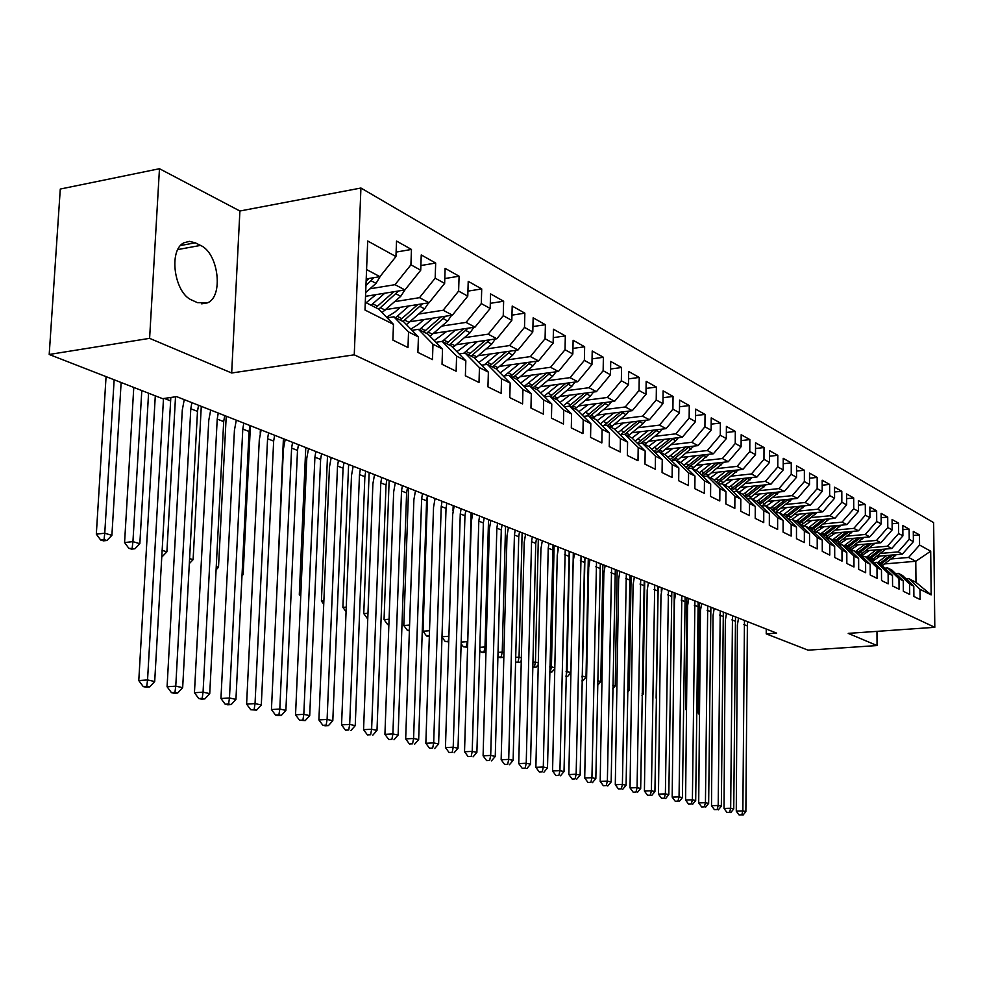 <?xml version="1.0" encoding="UTF-8"?>
<svg xmlns="http://www.w3.org/2000/svg" width="984" height="984" viewBox="0 0 984 984"><rect width="100%" height="100%" fill="white"/><g stroke="black" fill="none" stroke-linecap="round" stroke-linejoin="round"><path stroke-width="1.48" d="M159.47 168.719L149.605 338.348L231.67 372.998L239.899 211.007L159.47 168.719L60.282 189.051L49.2 354.474L162.606 398.668L176.64 396.638L776.622 633.118L766.229 633.856L808.073 650.166L877.051 645.553L876.965 631.359M239.899 211.007L360.931 188.03L933.644 522.639L934.8 627.312L354.252 354.818L360.931 188.03M884.69 563.918L915.784 561.274L930.692 551.188L919.573 545.05L919.474 534.902L913.287 531.434L913.386 541.643L909.216 539.355L909.118 529.097L902.808 525.542L902.894 535.862L898.626 533.513L898.54 523.144L892.082 519.515L892.156 529.946L887.789 527.547L887.716 517.067L881.098 513.353L881.172 523.894L876.707 521.434L876.646 510.844L869.868 507.031L869.93 517.707L865.354 515.186L865.305 504.472L858.368 500.573L858.417 511.36L853.743 508.789L853.694 497.953L846.597 493.956L846.634 504.878L841.849 502.234L841.812 491.274L834.543 487.178L834.567 498.224L829.66 495.518L829.635 484.423L822.181 480.241L822.206 491.41L817.163 488.642L817.163 477.412L809.524 473.119L809.524 484.423L804.371 481.582L804.371 470.229L796.536 465.826L796.536 477.265L791.234 474.349L791.259 462.861L783.227 458.347L783.202 469.921L777.778 466.933L777.803 455.309L769.574 450.672L769.537 462.394L763.965 459.319L764.014 447.548L755.552 442.8L755.503 454.657L749.783 451.508L749.845 439.59L741.173 434.719L741.1 446.724L735.232 443.489L735.306 431.423L726.401 426.416L726.315 438.581L720.288 435.26L720.374 423.034L711.223 417.892L711.125 430.205L704.925 426.798L705.036 414.412L695.626 409.123L695.504 421.607L689.144 418.102L689.267 405.556L679.6 400.119L679.452 412.763L672.908 409.159L673.056 396.441L663.118 390.857L662.945 403.674L656.217 399.959L656.389 387.069L646.156 381.325L645.971 394.313L639.034 390.488L639.231 377.438L628.69 371.509L628.481 384.683L621.347 380.747L621.568 367.512L610.72 361.411L610.486 374.769L603.143 370.71L603.376 357.29L592.208 351.005L591.95 364.547L584.373 360.378L584.644 346.762L573.118 340.279L572.836 354.019L565.025 349.714L565.32 335.901L553.438 329.234L553.131 343.158L545.074 338.73L545.407 324.708L533.144 317.82L532.799 331.965L524.497 327.389L524.853 313.158L512.197 306.049L511.828 320.403L503.242 315.679L503.636 301.239L490.573 293.896L490.167 308.472L481.299 303.589L481.717 288.927L468.224 281.338L467.781 296.135L458.618 291.092L459.085 276.209L445.125 268.361L444.645 283.392L435.174 278.177L435.678 263.048L421.238 254.942L420.721 270.206L410.918 264.807L411.46 249.444L396.527 241.055L395.949 256.566L379.935 276.664L366.577 269.567M930.692 551.188L931.159 594.902L920.003 589.293L908.786 578.666L906.116 578.887M395.949 256.566L367.696 240.994L364.99 310.034L393.465 324.363L392.887 340.107L407.991 347.536L408.544 331.94L418.421 336.922L417.892 352.407L432.48 359.591L432.985 344.24L442.529 349.049L442.037 364.289L456.133 371.226L456.601 356.134L465.838 360.771L465.383 375.777L479.011 382.481L479.442 367.622L488.372 372.112L487.953 386.884L501.151 393.379L501.545 378.742L510.179 383.083L509.798 397.634L522.578 403.92L522.934 389.504L531.298 393.711L530.954 408.04L543.328 414.129L543.66 399.934L551.766 404.006L551.446 418.126L563.438 424.03L563.734 410.033L571.593 413.981L571.31 427.905L582.934 433.624L583.204 419.824L590.818 423.661L590.56 437.376L601.839 442.923L602.085 429.332L609.477 433.046L609.244 446.564L620.191 451.951L620.4 438.544L627.583 442.16L627.374 455.494L638.001 460.721L638.198 447.499L645.16 451.004L644.975 464.153L655.295 469.233L655.467 456.182L662.244 459.589L662.072 472.566L672.109 477.498L672.256 464.632L678.837 467.941L678.689 480.745L688.443 485.543L688.579 472.849L694.975 476.072L694.852 488.691L704.335 493.353L704.446 480.832L710.669 483.956L710.559 496.428L719.784 500.967L719.882 488.593L725.934 491.643L725.848 503.943L734.827 508.359L734.9 496.157L740.804 499.122L740.731 511.274L749.464 515.567L749.525 503.513L755.269 506.403L755.22 518.396L763.732 522.59L763.769 510.684L769.365 513.5L769.328 525.345L777.618 529.417L777.643 517.658L783.104 520.401L783.079 532.11L791.161 536.083L791.173 524.472L796.486 527.141L796.474 538.703L804.346 542.578L804.359 531.102L809.537 533.709L809.537 545.124L817.224 548.912L817.212 537.572L822.267 540.118L822.28 551.397L829.77 555.087L829.758 543.881L834.678 546.366L834.715 557.51L842.021 561.114L841.984 550.031L846.806 552.454L846.843 563.488L853.977 566.993L853.928 556.046L858.626 558.408L858.675 569.306L865.649 572.737L865.6 561.913L870.188 564.226L870.237 575L877.051 578.346L876.99 567.645L881.467 569.896L881.541 580.56L888.183 583.832L888.109 573.241L892.488 575.443L892.574 585.984L899.069 589.182L898.982 578.715L903.263 580.867L903.349 591.298L909.708 594.422L909.61 584.066L913.792 586.169L913.89 596.476L920.101 599.539L920.003 589.293M369.935 288.804L395.027 284.671L404.916 289.936L400.746 296.319L382.05 312.58M365.519 296.332L404.916 289.936L420.721 270.206M410.918 264.807L395.027 284.671M365.285 302.297L378.705 309.124L393.465 324.363M394.744 301.645L419.504 297.672L429.061 302.752L385.716 309.616M435.174 278.177L419.504 297.672M444.645 283.392L429.061 302.752M408.544 331.94L393.846 316.823L387.179 317.869M393.846 316.823L403.772 321.866L418.421 336.922M418.729 314.056L443.157 310.243L452.406 315.151L410.021 321.707M458.618 291.092L443.157 310.243M467.781 296.135L452.406 315.151M432.985 344.24L418.409 329.308L411.976 330.292M418.409 329.308L428.003 334.191L442.529 349.049M441.927 326.073L466.047 322.395L474.989 327.143L433.526 333.404M481.299 303.589L466.047 322.395M490.167 308.472L474.989 327.143M456.601 356.134L442.16 341.387L435.949 342.309M442.16 341.387L451.435 346.097L465.838 360.771M464.374 337.697L488.187 334.166L496.846 338.754L456.268 344.732M503.242 315.679L488.187 334.166M511.828 320.403L496.846 338.754M479.442 367.622L465.112 353.059L459.122 353.933M465.112 353.059L474.091 357.623L488.372 372.112M486.121 348.963L509.638 345.556L518.027 350.009L478.286 355.716M524.497 327.389L509.638 345.556M532.799 331.965L518.027 350.009M501.545 378.742L487.338 364.363L481.545 365.175M487.338 364.363L496.022 368.779L510.179 383.083M507.191 359.873L530.413 356.589L538.543 360.907L499.614 366.368M545.074 338.73L530.413 356.589M553.131 343.158L538.543 360.907M522.934 389.504L508.851 375.298L503.242 376.072M508.851 375.298L517.264 379.578L531.298 393.711M527.608 370.451L550.548 367.278L558.42 371.472L520.278 376.7M565.025 349.714L550.548 367.278M572.836 354.019L558.42 371.472M543.66 399.934L529.687 385.9L524.263 386.626M529.687 385.9L537.842 390.045L551.766 404.006M547.412 380.722L570.068 377.647L577.719 381.706L540.327 386.724M584.373 360.378L570.068 377.647M591.95 364.547L577.719 381.706M563.734 410.033L549.884 396.171L544.644 396.859M549.884 396.171L557.793 400.193L571.593 413.981M566.636 390.673L589.01 387.708L596.427 391.657L559.761 396.466M603.143 370.71L589.01 387.708M610.486 374.769L596.427 391.657M583.204 419.824L569.478 406.134L564.385 406.786M569.478 406.134L577.141 410.033L590.818 423.661M585.283 400.34L607.399 397.474L614.606 401.3L578.629 405.925M621.347 380.747L607.399 397.474M628.481 384.683L614.606 401.3M602.085 429.332L588.469 415.789L583.549 416.404M588.469 415.789L595.91 419.578L609.477 433.046M603.401 409.725L625.258 406.958L632.257 410.685L596.956 415.113M639.034 390.488L625.258 406.958M645.971 394.313L632.257 410.685M620.4 438.544L606.907 425.162L602.134 425.752M606.907 425.162L614.139 428.839L627.583 442.16M621.002 418.852L642.601 416.171L649.403 419.787L614.742 424.055M656.217 399.959L642.601 416.171M662.945 403.674L649.403 419.787M638.198 447.499L624.815 434.276L620.178 434.83M624.815 434.276L631.839 437.843L645.16 451.004M638.112 427.72L659.452 425.125L666.07 428.643L632.036 432.739M672.908 409.159L659.452 425.125M679.452 412.763L666.07 428.643M655.467 456.182L642.208 443.12L637.706 443.649M642.208 443.12L649.022 446.576L662.244 459.589M654.741 436.342L675.848 433.833L682.269 437.253L648.85 441.189M689.144 418.102L675.848 433.833M695.504 421.607L682.269 437.253M672.256 464.632L659.108 451.705L654.741 452.209M659.108 451.705L665.737 455.075L678.837 467.941M670.916 444.731L691.777 442.296L698.037 445.617L665.196 449.417M704.925 426.798L691.777 442.296M711.125 430.205L698.037 445.617M688.579 472.849L675.541 460.069L671.297 460.537M675.541 460.069L681.986 463.341L694.975 476.072M686.66 452.898L707.287 450.537L713.375 453.772L681.1 457.425M720.288 435.26L707.287 450.537M726.315 438.581L713.375 453.772M704.446 480.832L691.518 468.187L687.398 468.642M691.518 468.187L697.791 471.373L710.669 483.956M701.986 460.844L722.391 458.556L728.32 461.705L696.586 465.235M735.232 443.489L722.391 458.556M741.1 446.724L728.32 461.705M719.882 488.593L707.066 476.096L703.068 476.527M707.066 476.096L713.166 479.196L725.934 491.643M716.905 468.581L737.09 466.367L742.859 469.429L711.653 472.837M749.783 451.508L737.09 466.367M755.503 454.657L742.859 469.429M734.9 496.157L722.194 483.796L718.308 484.202M722.194 483.796L728.135 486.809L740.804 499.122M731.444 476.121L751.407 473.968L757.028 476.957L726.327 480.241M763.965 459.319L751.407 473.968M769.537 462.394L757.028 476.957M749.525 503.513L736.93 491.287L733.141 491.68M736.93 491.287L742.723 494.226L755.269 506.403M745.614 483.464L765.355 481.373L770.841 484.288L740.632 487.461M777.778 466.933L765.355 481.373M783.202 469.921L770.841 484.288M763.769 510.684L751.284 498.581L747.594 498.962M751.284 498.581L756.917 501.446L769.365 513.5M759.414 490.635L778.947 488.605L784.297 491.434L754.568 494.497M791.234 474.349L778.947 488.605M796.536 477.265L784.297 491.434M777.643 517.658L765.269 505.69L761.678 506.047M765.269 505.69L770.755 508.482L783.104 520.401M772.883 497.609L792.206 495.641L797.421 498.408L768.16 501.373M804.371 481.582L792.206 495.641M809.524 484.423L797.421 498.408M791.173 524.472L778.898 512.615L775.392 512.959M778.898 512.615L784.248 515.345L796.486 527.141M786.019 504.423L805.146 502.517L810.226 505.21L781.419 508.076M817.163 488.642L805.146 502.517M822.206 491.41L810.226 505.21M804.359 531.102L792.181 519.38L788.774 519.7M792.181 519.38L797.397 522.024L809.537 533.709M798.824 511.077L817.753 509.208L822.722 511.852L794.346 514.62M829.66 495.518L817.753 509.208M834.567 498.224L822.722 511.852M817.212 537.572L805.133 525.96L801.812 526.28M805.133 525.96L810.226 528.556L822.267 540.118M811.333 517.559L830.066 515.751L834.912 518.322L806.966 521.003M841.849 502.234L830.066 515.751M846.634 504.878L834.912 518.322M829.758 543.881L817.778 532.393L814.543 532.688M817.778 532.393L822.747 534.915L834.678 546.366M801.517 525.985L804.58 525.69M823.546 523.894L842.083 522.135L846.818 524.644L819.278 527.24M853.743 508.789L842.083 522.135M858.417 511.36L846.818 524.644M841.984 550.031L830.115 538.666L826.954 538.949M830.115 538.666L834.961 541.126L846.806 552.454M813.916 532.086L816.892 531.815M835.465 530.081L853.829 528.371L858.442 530.819L831.308 533.34M865.354 515.186L853.829 528.371M869.93 517.707L858.442 530.819M853.928 556.046L842.156 544.792L839.081 545.062M842.156 544.792L846.892 547.202L858.626 558.408M826.019 538.051L828.922 537.793M847.113 536.12L865.293 534.46L869.794 536.858L843.054 539.293M876.707 521.434L865.293 534.46M881.172 523.894L869.794 536.858M865.6 561.913L853.915 550.769L850.914 551.028M853.915 550.769L858.54 553.119L870.188 564.226M837.851 543.894L840.656 543.635M858.491 542.024L876.486 540.413L880.901 542.75L854.53 545.111M887.789 527.547L876.486 540.413M892.156 529.946L880.901 542.75M876.99 567.645L865.403 556.612L862.464 556.858M865.403 556.612L869.918 558.9L882.377 549.33M881.467 569.896L869.918 558.9M849.401 549.589L852.132 549.355M869.61 547.805L887.433 546.218L891.738 548.506L865.748 550.794M898.626 533.513L887.433 546.218M902.894 535.862L891.738 548.506M888.109 573.241L876.621 562.307L873.755 562.553M876.621 562.307L881.037 564.558L892.488 575.443M860.692 555.173L863.337 554.939M880.483 553.438L898.134 551.901L902.353 554.14L876.707 556.366M909.216 539.355L898.134 551.901M913.386 541.643L902.353 554.14M898.982 578.715L887.58 567.891L884.788 568.125M887.58 567.891L891.898 570.08L903.263 580.867M871.726 560.622L874.296 560.4M891.11 558.961L908.601 557.461L915.784 561.274L915.981 582.331L908.786 578.666M919.573 545.05L908.601 557.461M909.61 584.066L898.306 573.34L895.563 573.561M898.306 573.34L902.525 575.48L913.792 586.169M149.605 338.348L49.2 354.474M934.8 627.312L848.208 633.376L877.051 645.553M231.67 372.998L354.252 354.818M766.241 629.022L766.229 633.856M366.208 278.952L379.935 276.664M931.159 594.902L915.981 582.331M195.262 242.814L189.432 241.363L183.959 242.79C168.104 250.071 174.328 293.552 192.126 300.231L197.427 302.642L207.403 302.875C223.762 296.725 218.559 253.011 200.527 245.41L195.262 242.814L180.613 245.508M919.474 534.902L913.324 535.468M909.118 529.097L902.832 529.675M898.54 523.144L892.107 523.746M887.716 517.067L881.135 517.695M876.646 510.844L869.893 511.495M865.305 504.472L858.392 505.149M853.694 497.953L846.621 498.654M841.812 491.274L834.555 492.012M829.635 484.423L822.194 485.198M817.163 477.412L809.524 478.224M804.371 470.229L796.536 471.065M791.259 462.861L783.215 463.735M777.803 455.309L769.549 456.219M764.014 447.548L755.528 448.507M749.845 439.59L741.136 440.598M735.306 431.423L726.352 432.48M720.374 423.034L711.174 424.141M705.036 414.412L695.565 415.58M689.267 405.556L679.526 406.773M673.056 396.441L663.031 397.721M656.389 387.069L646.045 388.422M639.231 377.438L628.579 378.852M621.568 367.512L610.584 369M603.376 357.29L592.048 358.865M584.644 346.762L572.946 348.422M565.32 335.901L553.254 337.66M545.407 324.708L532.934 326.565M524.853 313.158L511.963 315.126M503.636 301.239L490.303 303.318M481.717 288.927L467.929 291.129M459.085 276.209L444.805 278.546M435.678 263.048L420.881 265.532M411.46 249.444L396.122 252.088M747.409 621.605L745.872 811.579L742.859 810.914L741.764 814.936L739.132 815.01L741.764 814.936M744.457 620.437L742.859 810.914L736.278 811.124L737.397 625.037L738.504 618.1M736.278 811.124L739.132 815.01M742.969 815.195L745.872 811.579M880.237 556.058L872.451 561.311M886.769 555.493L877.371 562.688M896.362 554.656L882.23 565.702M890.569 555.161L879.401 563.721M880.668 564.373L892.955 554.951M699.526 712.896L698.136 712.969L699.169 602.589M698.136 712.969L699.513 714.839M735.503 616.907L733.744 808.909L730.669 808.233L729.574 812.304L726.918 812.378L729.574 812.304M732.477 615.713L730.669 808.233L724.027 808.442L725.356 620.375L726.487 613.352M724.027 808.442L726.918 812.378M730.804 812.563L733.744 808.909M723.326 612.109L721.334 806.179L718.197 805.49L717.102 809.611L714.433 809.684L717.102 809.611M720.239 610.892L718.197 805.49L711.506 805.711L713.043 615.603L714.187 608.506M711.506 805.711L714.433 809.684M718.357 809.881L721.334 806.179M869.45 550.474L861.418 555.862M876.043 549.896L866.547 557.19M885.834 549.035L871.418 560.327M879.93 549.552L868.614 558.248M686.537 709.218L685.688 709.267L686.844 597.731M685.688 709.267L686.524 710.411M858.429 544.755L850.139 550.302M865.071 544.164L855.465 551.557M875.059 543.266L860.348 554.841M869.044 543.808L857.593 552.639M858.823 553.389L871.553 543.586L873.644 544.681M673.24 705.466L674.249 592.774M710.879 607.202L708.652 803.399L705.442 802.686L704.347 806.855L701.654 806.941L704.347 806.855M707.717 605.959L705.442 802.686L698.701 802.907L700.46 610.732L701.629 603.561M698.701 802.907L701.654 806.941M705.639 807.126L708.652 803.399M698.148 602.183L695.688 800.546L692.392 799.82L691.309 804.026L688.579 804.125L691.309 804.026M694.913 600.917L692.392 799.82L685.59 800.054L687.595 605.738L688.775 598.493M685.59 800.054L688.579 804.125M692.625 804.309L695.688 800.546M847.138 538.912L838.589 544.607M853.841 538.309L844.149 545.8M864.05 537.375L849.02 549.232M857.913 537.941L846.314 546.907M847.47 547.744L860.471 537.707M661.334 591.495L661.383 587.694M835.588 532.934L826.769 538.777M842.353 532.307L832.562 539.909M852.784 531.348L837.433 543.488M846.523 531.926L834.776 541.04M835.846 541.975L849.143 531.68M656.131 698.136L658.05 586.907M648.222 583.278L648.235 582.516M685.122 597.054L682.416 797.618L679.046 796.88L677.951 801.148L675.209 801.234L677.951 801.148M681.826 595.75L679.046 796.88L672.183 797.114L674.446 600.646L675.639 593.315M672.183 797.114L675.209 801.234M679.304 801.431L682.416 797.618M823.78 526.821L815.121 532.639M830.594 526.169L820.693 533.881M841.246 525.173L825.564 537.621M834.875 525.776L822.907 535.075M823.94 536.071L837.556 525.518M642.023 693.917L643.13 694.249L644.729 581.126M641.999 695.602L643.13 694.249M671.801 591.802L668.825 794.629L665.381 793.879L664.298 798.196L661.531 798.282L664.298 798.196M668.431 590.474L665.381 793.879L658.468 794.125L660.977 595.431L662.195 588.014M658.468 794.125L661.531 798.282M665.676 798.491L668.825 794.629M811.677 520.548L803.768 526.096M818.565 519.896L808.553 527.695M829.438 518.851L813.411 531.606M822.944 519.466L810.705 529.011M811.763 530.019L825.687 519.208M627.571 689.599L629.342 690.128L631.088 575.763M627.534 692.293L629.342 690.128M658.173 586.427L654.926 791.579L651.396 790.792L650.313 795.17L647.521 795.269L650.313 795.17M654.717 585.074L651.396 790.792L644.422 791.05L647.201 590.092L648.431 582.589M644.422 791.05L647.521 795.269M651.716 795.478L654.926 791.579M644.225 580.929L640.682 788.442L637.066 787.643L635.984 792.071L633.167 792.181L635.984 792.071M640.682 579.539L637.066 787.643L630.031 787.913L633.093 584.631L634.348 577.042M630.031 787.913L633.167 792.181M637.435 792.391L640.682 788.442M629.932 575.308L626.095 785.232L622.392 784.42L621.31 788.897L618.469 789.008L621.31 788.897M626.316 573.869L622.392 784.42L615.295 784.691L618.653 579.035L619.932 571.36M615.295 784.691L618.469 789.008M622.798 789.229L626.095 785.232M615.308 569.539L611.15 781.948L607.362 781.111L606.279 785.65L603.413 785.761L606.279 785.65M611.593 568.076L607.362 781.111L600.191 781.394L603.856 573.303L605.16 565.542M600.191 781.394L603.413 785.761M607.792 785.982L611.15 781.948M600.314 563.623L595.837 778.578L591.938 777.717L590.867 782.317L587.977 782.44L590.867 782.317M596.513 562.122L591.938 777.717L584.717 778.012L588.703 567.424L590.019 559.576M584.717 778.012L587.977 782.44M592.429 782.661L595.837 778.578M584.951 557.571L580.13 775.121L576.144 774.236L575.062 778.91L572.147 779.02L575.062 778.91M581.052 556.034L576.144 774.236L568.85 774.543L573.18 561.409L574.521 553.463M568.85 774.543L572.147 779.02M576.661 779.254L580.13 775.121M569.207 551.372L564.016 771.579L559.933 770.669L558.863 775.404L555.923 775.527L558.863 775.404M565.21 549.798L559.933 770.669L552.577 770.989L557.251 555.247L558.617 547.19M552.577 770.989L555.923 775.527M560.499 775.761L564.016 771.579M553.057 545.001L547.498 767.938L543.303 767.016L542.233 771.813L539.269 771.936L542.233 771.813M548.961 543.389L548.223 548.223L543.303 767.016L535.874 767.336L540.929 548.912L542.295 540.843M535.874 767.336L539.269 771.936M543.918 772.182L547.498 767.938M536.501 538.482L535.751 543.352L530.536 764.211L526.231 763.264L525.173 768.123L522.184 768.258L525.173 768.123M532.295 536.821L531.544 541.717L526.231 763.264L518.74 763.596L524.189 542.43L525.591 534.177M518.74 763.596L522.184 768.258M526.895 768.504L530.536 764.211M799.279 514.14L792.034 519.392M806.24 513.451L796.117 521.372M817.347 512.369L800.964 525.456M810.718 513.021L798.196 522.799M799.279 523.832L813.534 512.738M612.761 685.171L615.246 685.909L617.14 570.265M612.7 688.911L615.246 685.909M786.585 507.559L779.353 512.848M793.608 506.858L783.375 514.903M804.961 505.739L788.209 519.158M798.209 506.403L785.38 516.44M786.487 517.498L801.074 506.12M597.596 680.633L600.806 681.592L602.872 564.631M597.583 685.381L600.806 681.592M773.584 500.819L766.253 506.194M780.669 500.106L770.324 508.261M792.28 498.937L775.134 512.713M785.38 499.626L772.255 509.921M773.375 511.016L788.319 499.331M584.521 559.453L582.27 676.045L586.021 677.164L588.272 558.875M581.95 681.051L582.749 681.002L581.95 680.768M582.048 676.057L582.024 677.127M582.749 681.002L586.021 677.164M760.251 493.919L752.846 499.368M767.397 493.181L756.93 501.459M779.279 491.951L761.874 506.034M772.243 492.677L758.787 503.254M759.931 504.362L775.244 492.369M569.515 551.483L567.042 671.494L570.88 672.638L573.303 552.983M565.984 676.623L567.559 676.512L565.997 676.057M566.095 671.555L567.042 671.494L566.021 676.057M567.559 676.512L570.88 672.638M746.585 486.834L739.082 492.381M753.793 486.084L743.08 494.571M765.946 484.804L748.849 498.827M758.762 485.555L744.974 496.416M746.155 497.547L761.837 485.235M554.103 545.419L551.434 666.82L554.816 667.829M557.989 546.944L557.928 549.736M549.625 672.072L551.999 671.924L549.638 671.506M549.736 666.931L551.434 666.82L550.413 671.457M551.999 671.924L554.792 668.665M732.563 479.577L724.974 485.198M739.845 478.79L728.873 487.523M752.268 477.461L735.479 491.434M744.949 478.249L730.804 489.405M732.01 490.573L748.098 477.916M538.309 539.195L535.444 662.035L538.297 662.896M532.824 667.287L536.046 667.214L532.836 666.844M532.947 662.207L535.444 662.035L534.435 666.734M536.046 667.214L538.26 664.655M718.172 472.123L710.497 477.843M725.54 471.324L714.286 480.278M738.246 469.934L721.752 483.833M730.768 470.746L716.254 482.209M717.484 483.415L733.99 470.401M522.123 532.811L519.048 657.14L521.348 657.816M515.591 662.207L519.7 662.38L515.604 662.06M515.714 657.361L519.048 657.14L518.039 661.9M519.7 662.38L521.274 660.559M703.412 464.473L695.651 470.291M710.842 463.648L699.304 472.861M723.855 462.197L707.348 476.244M716.217 463.046L701.321 474.829M702.588 476.059L719.513 462.677M505.542 526.268L502.234 652.109L503.956 652.613M500.057 657.632L502.935 657.435L501.237 656.931L498.359 657.127L500.057 657.632M498.027 652.404L502.234 652.109L501.237 656.931M502.935 657.435L503.857 656.389M688.259 456.613L680.399 462.529M695.762 455.764L683.917 465.235M709.083 454.264L692.342 468.605M701.284 455.137L685.996 467.265M687.275 468.532L704.655 454.756M488.531 519.564L484.989 646.943L486.096 647.275M482.849 652.564L485.739 652.355L481.102 652.048L482.849 652.564M479.86 647.324L484.989 646.943L484.005 651.839M479.774 650.252L481.102 652.048M519.503 531.778L518.74 536.723L513.131 760.374L508.716 759.402L507.658 764.334L504.632 764.47L507.658 764.334M515.186 530.081L514.423 535.038L508.716 759.402L501.151 759.746L507.006 535.776L508.445 527.412M501.151 759.746L504.632 764.47M509.429 764.728L513.131 760.374M672.687 448.556L664.729 454.571M680.264 447.671L668.111 457.412M693.904 446.096L676.918 460.77M685.959 447.019L670.239 459.491M672.134 460.451L689.403 446.625M471.078 512.689L467.744 641.789M467.597 646.992L463.39 646.832L467.584 647.189M461.188 642.109L467.302 641.654L466.318 646.623M461.139 643.782L463.39 646.832M502.061 524.903L501.286 529.909L495.259 756.45L490.708 755.441L489.663 760.447L486.613 760.595L489.663 760.447M497.633 523.156L496.846 528.174L490.708 755.441L483.095 755.798L489.368 528.937L490.832 520.474M483.095 755.798L486.613 760.595M491.483 760.841L495.259 756.45M656.697 440.266L648.64 446.392M664.348 439.368L651.875 449.381M678.32 437.72L675.774 440.758L661.088 452.714M670.202 438.667L654.04 451.521M656.832 451.976L673.72 438.261M453.169 505.628L452.997 510.93M448.741 641.433L445.198 641.482L448.716 641.9M441.988 636.771L448.901 636.242M441.988 637.103L445.198 641.482M448.852 637.681L448.163 641.26M484.153 517.842L483.365 522.922L476.896 752.403L472.222 751.382L471.188 756.462L468.113 756.598L471.188 756.462M479.602 516.047L478.802 521.139L472.222 751.382L464.534 751.751L471.25 521.926L472.738 513.353M464.534 751.751L468.113 756.598M473.058 756.856L476.896 752.403M640.264 431.742L632.023 438.028M647.989 430.82L635.172 441.127M662.306 429.098L659.661 432.296L644.815 444.436M654.016 430.094L637.386 443.329M641.101 443.243L657.607 429.664M434.78 498.384L434.743 499.626M429.344 635.762L426.539 635.984L429.332 636.464M429.516 630.719L423.034 631.224L427.523 495.53M423.034 631.224L426.539 635.984M465.764 510.598L464.952 515.739L458.015 748.258L453.218 747.2L452.185 752.354L449.085 752.502L452.185 752.354M461.09 508.753L460.266 513.906L453.218 747.2L445.457 747.582L452.652 514.718L454.165 506.022M445.457 747.582L449.085 752.502M454.116 752.772L458.015 748.258M623.364 422.985L614.803 429.491M631.174 422.025L617.989 432.652M645.836 420.229L643.093 423.6L628.087 435.937M637.361 421.263L620.437 434.793M624.852 434.288L641.051 420.82M409.406 630.178L407.364 630.338L409.381 630.904M409.578 625.049L403.809 625.516L408.594 488.064M403.809 625.516L407.364 630.338M446.859 503.144L446.035 508.359L438.618 743.99L433.686 742.895L432.665 748.135L429.528 748.283L432.665 748.135M442.062 501.25L441.226 506.477L433.686 742.895L425.851 743.289L433.538 507.313L435.088 498.507M425.851 743.289L429.528 748.283M434.633 748.553L438.618 743.99M605.984 413.981L597.079 420.734M613.868 412.985L600.302 423.932M628.899 411.103L626.058 414.658L610.88 427.179M620.252 412.185L603.795 425.555M607.558 425.494L624.016 411.718M388.889 624.434L387.659 624.533L388.877 624.889M389.074 619.231L384.055 619.637L389.147 480.401M384.055 619.637L387.659 624.533M427.437 495.493L426.589 500.77L418.667 739.599L413.587 738.48L412.579 743.793L409.418 743.953L412.579 743.793M422.493 493.537L421.644 498.839L413.587 738.48L405.679 738.886L413.883 499.7L415.469 490.77M405.679 738.886L409.418 743.953M414.608 744.224L418.667 739.599M588.1 404.707L578.838 411.706M596.07 403.686L582.097 414.965M611.47 401.706L608.53 405.445L593.18 418.188M602.639 402.837L586.624 416.023M589.76 416.441L606.488 402.345M367.979 613.253L363.76 613.61L369.16 472.529M363.76 613.61L367.413 618.567M407.462 487.621L406.601 492.972L398.126 735.073L392.899 733.929L391.903 739.328L388.717 739.488L391.903 739.328M402.382 485.616L401.509 490.979L392.899 733.929L384.928 734.347L393.674 491.865L395.285 482.824M384.928 734.347L388.717 739.488M393.994 739.771L398.126 735.073M569.687 395.162L560.044 402.431M577.743 394.104L563.352 405.74M593.537 392.038L590.498 395.974L574.963 408.926M584.508 393.219L568.924 406.195M571.446 407.13L588.444 392.702M346.257 607.116L342.887 607.411L348.619 464.423M342.887 607.411L346.073 611.728M386.909 479.516L386.023 484.94L376.995 730.423L371.62 729.242L370.636 734.728L367.413 734.9L370.636 734.728M381.681 477.461L380.796 482.898L371.62 729.242L363.563 729.685L372.887 483.808L374.535 474.645M363.563 729.685L367.413 734.9M372.788 735.196L376.995 730.423M550.732 385.334L540.671 392.887M558.863 384.24L544.029 396.244M575.074 382.063L571.925 386.22L556.206 399.381M565.849 383.305L550.277 396.368M552.577 397.536L569.859 382.764M323.871 600.806L321.411 601.027L327.5 456.096M321.411 601.027L323.736 604.176M365.765 471.188L364.867 476.687L355.236 725.639L349.689 724.421L348.717 729.993L345.47 730.165L348.717 729.993M360.378 469.061L359.48 474.583L349.689 724.421L341.559 724.876L351.497 475.518L353.17 466.219M341.559 724.876L345.47 730.165M350.944 730.472L355.236 725.639M531.2 375.199L520.708 383.047M539.417 374.08L524.103 386.466M556.046 371.792L552.787 376.171L536.883 389.553M546.624 373.084L530.782 386.454M533.156 387.659L550.72 372.518M300.821 594.324L299.308 594.459L305.766 447.536M299.308 594.459L300.723 596.378M343.994 462.603L343.072 468.175L332.813 720.706L327.106 719.452L326.147 725.11L322.863 725.294L325.163 725.786L328.435 725.602L326.147 725.11M338.447 460.414L337.524 466.01L327.106 719.452L318.902 719.919L329.468 466.994L331.19 457.548M318.902 719.919L322.863 725.294M328.435 725.602L332.813 720.706M511.065 364.757L500.118 372.911M519.367 363.588L504.362 375.925M536.44 361.202L533.057 365.814L516.981 379.43M526.809 362.555L510.684 376.232M513.131 377.475L531.003 361.964M277.045 587.657L283.404 438.729M276.565 587.694L277.021 588.309M321.571 453.759L320.624 459.417L309.714 715.626L303.822 714.335L302.887 720.079L299.567 720.276L305.237 720.596L302.887 720.079M315.852 451.508L314.905 457.191L303.822 714.335L295.544 714.814L306.787 458.2L308.533 448.63M295.544 714.814L299.567 720.276M305.237 720.596L309.714 715.626M490.29 353.994L478.864 362.469M498.691 352.789L484.362 364.781M516.219 350.267L512.726 355.126L496.33 369.086M506.379 351.682L489.958 365.691M492.48 366.971L510.659 351.067M260.207 433.267L260.379 429.651M298.459 444.657L297.5 450.401L285.889 710.386L279.813 709.046L278.89 714.901L275.545 715.097L277.98 715.626L281.326 715.417L278.89 714.901M292.568 442.333L291.608 448.101L279.813 709.046L271.449 709.562L283.404 449.147L285.188 439.43M271.449 709.562L275.545 715.097M281.326 715.417L285.889 710.386M468.876 342.875L456.92 351.694M477.351 341.632L463.685 353.268M495.358 338.976L491.742 344.117L474.94 358.483M485.296 340.464L468.568 354.818M471.176 356.147L489.675 339.812M242.064 574.287L243.134 574.607L250.416 425.715M241.99 575.824L243.134 574.607M274.634 435.272L273.65 441.09L261.301 704.974L255.04 703.597L254.13 709.55L250.76 709.759L256.652 710.091L254.13 709.55M268.57 432.874L267.574 438.729L255.04 703.597L246.603 704.126L259.296 439.799L261.129 429.947M246.603 704.126L250.76 709.759M256.652 710.091L261.301 704.974M446.761 331.399L434.252 340.575M455.334 330.107L442.234 341.423M473.833 327.328L470.094 332.74L452.849 347.549M463.538 328.877L446.502 343.601M449.184 344.966L468.003 328.201M216.259 566.563L218.51 567.239L226.222 416.183M216.086 569.798L218.51 567.239M250.071 425.58L249.063 431.496L235.939 699.39L229.469 697.976L228.583 704.027L225.176 704.236L227.771 704.802L231.178 704.581L228.583 704.027M243.811 423.12L242.79 429.049L229.469 697.976L220.945 698.517L234.438 430.168L236.308 420.156M220.945 698.517L225.176 704.236M231.178 704.581L235.939 699.39M423.919 319.554L418.52 324.289L410.82 329.111M432.591 318.213L419.295 329.763M451.607 315.274L447.732 320.993L430.033 336.257M441.066 316.909L423.71 332.014M426.49 333.416L445.641 316.196M189.592 558.592L193.11 559.638L201.277 406.355M189.322 563.611L193.11 559.638M224.721 415.592L223.688 421.595L209.74 693.634L203.061 692.158L202.2 698.32L198.756 698.542L201.437 699.12L204.869 698.898L202.2 698.32M218.251 413.046L217.218 419.073L203.061 692.158L194.451 692.736L208.78 420.229L210.699 410.07M194.451 692.736L198.756 698.542M204.869 698.898L209.74 693.634M400.316 307.303L394.818 312.162L386.589 317.254M409.086 305.913L395.605 317.709M428.63 302.826L424.633 308.865L406.441 324.609M417.843 304.536L400.168 320.034M403.034 321.485L422.53 303.785M162.04 550.351L166.899 551.803L175.521 396.81M162.114 556.784L166.899 551.803M198.547 405.273L197.489 411.373L182.667 687.681L175.767 686.156L174.931 692.429L171.462 692.662L174.23 693.265L177.698 693.031L174.931 692.429M191.868 402.641L190.798 408.766L175.767 686.156L167.083 686.758L182.298 409.971L184.254 399.639M167.083 686.758L171.462 692.662M177.698 693.031L182.667 687.681M375.925 294.647L366.146 302.728M384.781 293.207L371.103 305.249M393.834 291.731L375.814 307.648M378.754 309.173L398.631 290.957M141.794 390.562L132.938 541.643L139.839 543.709L148.572 393.194M131.61 549.121L134.956 548.764L128.843 548.309L131.61 549.121M132.188 547.953L132.938 541.643L124.574 542.541L133.775 387.438M124.574 542.541L128.843 548.309M134.956 548.764L139.839 543.709M170.822 397.487L154.697 681.518L147.551 679.956L146.739 686.34L143.233 686.574L146.099 687.201L149.605 686.955L146.739 686.34M163.492 398.545L147.551 679.956L138.781 680.571L155.3 395.814M138.781 680.571L143.233 686.574M149.605 686.955L154.697 681.518M380.513 275.938L376.048 283.355L365.667 292.592M369.012 278.484L366.122 281.117M365.95 285.581L373.92 277.66M114.144 379.787L104.759 533.217L111.893 535.345L121.13 382.505M103.529 540.843L106.899 540.487L104.033 539.638L100.663 540.007L103.529 540.843M104.033 539.638L104.759 533.217L96.321 534.14L106.063 376.638M96.321 534.14L100.663 540.007M106.899 540.487L111.893 535.345M177.858 249.542L200.527 245.41M746.831 625.713L743.879 624.557M880.606 562.848L878.589 561.815M883.903 564.521L881.885 563.5M895.059 555.923L893.177 554.939M734.913 621.064L731.887 619.883M722.723 616.304L719.636 615.098M869.844 557.35L867.777 556.292M873.214 559.072L871.148 558.014M884.468 550.363L882.488 549.33M858.835 551.741L856.707 550.659M862.279 553.488L860.164 552.418M710.264 611.445L707.102 610.215M697.521 606.476L694.298 605.221M847.568 545.997L845.404 544.89M851.086 547.793L848.934 546.686M862.562 538.863L860.434 537.744M836.043 540.118L833.829 538.986M839.647 541.95L837.446 540.831M851.234 532.91L849.044 531.766M684.495 601.396L681.186 600.105M824.248 534.091L821.972 532.934M827.938 535.972L825.674 534.829M839.635 526.821L837.396 525.64M671.162 596.193L667.779 594.877M812.169 527.941L809.844 526.747M815.945 529.859L813.633 528.679M827.765 520.585L825.478 519.38M657.521 590.867L654.065 589.514M643.561 585.418L640.018 584.041M629.256 579.847L625.639 578.432M614.619 574.127L610.904 572.676M599.613 568.272L595.812 566.796M584.25 562.282L580.339 560.757M568.481 556.132L564.484 554.57M552.332 549.822L548.223 548.223M535.751 543.352L531.544 541.717M799.808 521.631L797.421 520.413M803.67 523.599L801.308 522.393M815.601 514.202L813.264 512.971M787.139 515.173L784.691 513.919M791.099 517.19L788.676 515.948M803.153 507.658L800.755 506.391M774.15 508.543L771.653 507.264M778.209 510.622L775.724 509.355M790.386 500.954L787.926 499.663M760.853 501.766L758.283 500.45M765.011 503.882L762.465 502.578M777.311 494.091L774.789 492.763M747.213 494.804L744.581 493.464M751.481 496.981L748.861 495.641M763.904 487.043L761.321 485.69M733.215 487.67L730.522 486.293M737.594 489.897L734.913 488.531M750.152 479.823L747.496 478.433M718.861 480.352L716.094 478.937M723.351 482.64L720.608 481.238M736.044 472.418L733.326 470.979M704.138 472.837L701.297 471.385M708.751 475.186L705.922 473.747M721.567 464.817L718.775 463.341M689.021 465.124L686.094 463.636M693.745 467.535L690.854 466.059M706.709 457.007L703.843 455.506M518.74 536.723L514.423 535.038M673.486 457.203L670.485 455.666M678.345 459.676L675.368 458.163M691.444 448.987L688.505 447.449M501.286 529.909L496.846 528.174M657.533 449.061L654.446 447.486M662.527 451.607L659.464 450.045M675.774 440.758L672.749 439.171M483.365 522.922L478.802 521.139M641.138 440.697L637.964 439.085M646.267 443.317L643.13 441.718M659.661 432.296L656.549 430.66M464.952 515.739L460.266 513.906M624.274 432.099L621.015 430.438M629.551 434.793L626.328 433.144M643.093 423.6L639.895 421.915M446.035 508.359L441.226 506.477M606.943 423.255L603.586 421.546M612.368 426.023L609.047 424.325M626.058 414.658L622.774 412.923M426.589 500.77L421.644 498.839M589.096 414.153L585.652 412.394M594.68 417.007L591.261 415.26M608.53 405.445L605.148 403.674M406.601 492.972L401.509 490.979M570.732 404.793L567.19 402.985M576.489 407.72L572.971 405.925M590.498 395.974L587.005 394.141M386.023 484.94L380.796 482.898M551.827 395.15L548.162 393.28M557.743 398.163L554.127 396.318M571.925 386.22L568.334 384.338M364.867 476.687L359.48 474.583M532.344 385.211L528.568 383.28M538.445 388.323L534.706 386.417M552.787 376.171L549.084 374.228M343.072 468.175L337.524 466.01M512.258 374.966L508.371 372.985M518.556 378.176L514.706 376.208M533.057 365.814L529.244 363.809M320.624 459.417L314.905 457.191M491.557 364.4L487.547 362.358M498.039 367.708L494.079 365.691M512.726 355.126L508.789 353.059M297.5 450.401L291.608 448.101M470.192 353.502L466.059 351.399M476.883 356.921L472.787 354.83M491.742 344.117L487.683 341.977M273.65 441.09L267.574 438.729M448.138 342.26L443.87 340.083M455.051 345.79L450.82 343.625M470.094 332.74L465.899 330.538M249.063 431.496L242.79 429.049M425.371 330.649L420.955 328.398M432.505 334.289L428.138 332.063M447.732 320.993L443.403 318.73M223.688 421.595L217.218 419.073M401.841 318.644L397.278 316.319M409.221 322.408L404.707 320.108M424.633 308.865L420.156 306.516M197.489 411.373L190.798 408.766M377.512 306.233L372.801 303.835M385.138 310.132L380.476 307.746M393.182 292.346L392.444 291.953M400.746 296.319L396.122 293.896M170.429 400.82L164.291 398.422M368.225 279.247L367.315 278.767M376.048 283.355L371.263 280.834M201.683 303.835L207.403 302.875"/></g></svg>
